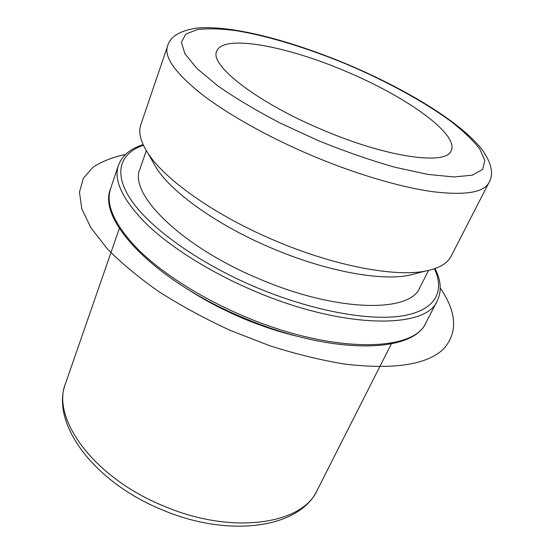 <?xml version="1.0" encoding="UTF-8"?>
<svg xmlns="http://www.w3.org/2000/svg" width="554" height="554" viewBox="0 0 554 554"><rect width="100%" height="100%" fill="white"/><g stroke="black" fill="none" stroke-linecap="round" stroke-linejoin="round"><path stroke-width="0.83" d="M322.615 129.899C256.634 102.372 209.19 64.873 216.718 51.21C222.937 33.884 286.757 46.024 345.758 71.341C405.459 96.209 459.37 134.089 451.171 150.73C446.552 165.473 387.745 157.758 322.615 129.899M298.08 336.458C279.888 332.171 261.467 326.119 242.832 318.308C223.539 310.143 205.749 300.829 189.461 290.351M428.547 270.428L419.752 287.796C410.285 312.851 337.261 312.352 259.528 279.015C180.639 246.364 128.32 193.436 139.94 169.025L146.325 150.633M416.961 273.261L408.914 275.317C380.556 281.141 325.856 271.19 272.499 248.504C218.311 225.859 172.135 192.903 156.45 168.153L152.343 160.93M140.848 124.608C138.195 132.184 140.543 141.679 147.876 153.098C164.69 179.634 215.714 215.859 275.823 240.976C335.004 266.149 395.293 277.263 425.701 271.024C439.003 268.371 447.466 263.462 451.074 256.287L488.919 182.668C483.753 192.577 464.965 195.576 432.563 191.663C400.334 187.197 355.848 174.115 312.089 155.66C267.956 136.997 226.953 113.868 200.873 93.564C175.071 72.719 163.956 56.944 167.516 46.238L140.848 124.608M440.264 288.087C456.815 312.255 457.964 332.504 443.719 348.819C427.238 364.719 394.372 369.83 345.135 364.137C321.168 360.245 296.03 354.11 269.722 345.724L230.533 330.503C204.841 318.675 180.964 305.732 158.894 291.653C138.382 277.263 121.07 262.852 106.97 248.427L90.891 227.736L81.791 208.782L79.464 192.155L83.391 178.263L92.899 167.322C101.687 161.484 112.552 157.204 125.488 154.469M318.363 140.661L280.123 123.03C256.024 110.447 235.118 97.961 217.41 85.572L196.878 68.405L184.87 53.703L181.38 42.139L185.853 34.071L197.314 29.584C207.992 28.296 221.081 28.683 236.579 30.747C269.071 36.142 309.035 48.551 348.293 64.929C387.398 81.694 424.26 101.777 451.025 121.43C463.456 131.166 473.026 140.349 479.75 148.978L484.868 160.466L482.596 169.441L472.306 175.168L453.823 176.968L427.605 174.371L394.864 167.218C370.37 160.251 344.872 151.394 318.363 140.661M391.346 343.875L317.234 490.172C302.636 524.326 231.897 535.462 163.139 505.795C93.134 477.236 50.961 417.875 65.58 383.354L119.339 228.414M434.447 268.773C445.014 291.446 435.582 310.469 402.315 315.891C369.089 321.23 311.93 310.856 256.149 287.36C199.994 263.69 151.955 229.529 132.247 201.649C112.552 173.672 119.609 153.437 143.417 145.245M435.07 268.558C441.095 280.462 441.829 291.224 437.272 300.85C426.407 329.194 343.584 329.277 254.577 291.127C211.081 272.762 171.518 247.929 147.039 224.529C122.912 200.361 113.362 180.68 118.383 165.494L110.558 188.762C105.308 204.655 114.484 224.876 138.084 249.432C162.045 273.184 200.963 298.08 243.912 316.216C331.77 353.895 414.392 352.219 425.964 322.65C412.765 353.992 330.44 354.899 243.261 317.719C154.885 280.989 96.978 220.291 110.558 188.762M156.45 168.153L147.876 153.098M408.914 275.317L425.701 271.024M167.516 46.238C169.94 36.786 179.641 30.74 196.622 28.095C232.216 24.84 291.286 40.837 348.369 64.728C405.916 89.319 459.328 121.104 481.869 149.275C491.654 163.125 494.009 174.254 488.919 182.668M317.234 490.172C299.534 528.412 228.525 538.322 161.505 509.562C93.404 481.62 50.185 422.986 65.58 383.354M143.14 144.642C130.398 148.576 122.143 155.529 118.383 165.494M437.272 300.85L425.964 322.65"/></g></svg>
